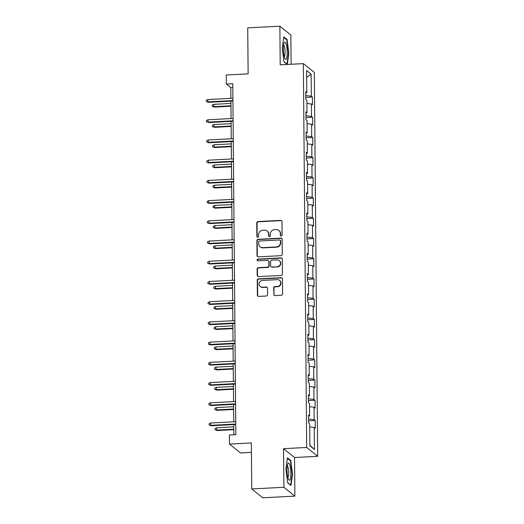 <?xml version="1.0" encoding="UTF-8"?>
<svg xmlns="http://www.w3.org/2000/svg" width="524" height="524" viewBox="0 0 524 524"><rect width="100%" height="100%" fill="white"/><g stroke="black" fill="none" stroke-linecap="round" stroke-linejoin="round"><path stroke-width="0.79" d="M281.218 236.029A0.904 0.871 -51.1 0 0 282.095 235.093L281.978 221.58A1.297 1.238 -51.1 0 0 280.707 220.375L257.991 221.547A1.297 1.238 -51.1 0 0 256.74 222.89L256.858 236.403A0.904 0.871 -51.1 0 0 257.749 237.248A0.904 0.871 -51.1 0 0 258.627 236.311L258.607 234.562A4.146 3.969 -51.1 0 1 262.609 230.285L264.502 230.187A4.146 3.969 -51.1 0 1 268.576 234.045L268.596 235.793A0.904 0.871 -51.1 0 0 269.487 236.638A0.904 0.871 -51.1 0 0 270.358 235.702L270.345 233.953A4.146 3.969 -51.1 0 1 274.347 229.676L276.24 229.578A4.146 3.969 -51.1 0 1 280.314 233.435L280.327 235.184A0.904 0.871 -51.1 0 0 281.218 236.029M273.711 294.35A1.297 1.238 -51.1 0 0 274.989 295.562L281.362 295.228A1.297 1.238 -51.1 0 0 282.606 293.892L282.475 278.879A1.297 1.238 -51.1 0 0 281.205 277.674L258.489 278.853A1.297 1.238 -51.1 0 0 257.238 280.189L257.369 295.202A1.297 1.238 -51.1 0 0 258.646 296.407L266.343 296.008A1.297 1.238 -51.1 0 0 267.594 294.671L267.535 288.246A1.297 1.238 -51.1 0 0 266.264 287.041L262.445 287.237A3.465 3.314 -51.1 0 1 259.242 282.822A3.465 3.314 -51.1 0 1 262.386 280.432L277.34 279.659A3.465 3.314 -51.1 0 1 280.55 284.08A3.465 3.314 -51.1 0 1 277.399 286.464L274.91 286.595A1.297 1.238 -51.1 0 0 273.659 287.931L274.013 294.593A1.297 1.238 -51.1 0 0 274.321 295.405M291.108 64.249L290.853 35.056L279.868 26.2L247.728 27.864L248.127 73.871L226.276 75.004L226.355 84.076L232.78 83.742L235.846 434.671L229.414 435.005L229.492 444.077L240.483 452.933L251.435 452.363M283.89 487.281L294.874 496.136L294.54 457.518L283.556 448.662L283.89 487.281L251.749 488.944L251.35 442.944L229.492 444.077M283.556 448.662L306.697 447.463L303.344 63.62L314.334 72.476L317.682 456.312L306.697 447.463M279.868 26.2L280.202 64.819L303.344 63.62M281.015 255.673A1.297 1.238 -51.1 0 0 282.266 254.33L282.135 239.324A1.297 1.238 -51.1 0 0 280.857 238.119L258.149 239.298A1.297 1.238 -51.1 0 0 256.898 240.634L257.029 255.64A1.297 1.238 -51.1 0 0 258.299 256.845L281.015 255.673M282.305 259.105L282.436 274.111A1.297 1.238 -51.1 0 1 281.185 275.447L258.47 276.626A1.297 1.238 -51.1 0 1 257.199 275.421L257.14 268.995A1.297 1.238 -51.1 0 1 258.391 267.659L267.607 267.181A1.297 1.238 -51.1 0 0 268.858 265.845L268.819 261.581A1.297 1.238 -51.1 0 0 267.548 260.376L257.959 260.873A0.904 0.871 -51.1 0 1 257.114 259.721A0.904 0.871 -51.1 0 1 257.939 259.092L281.034 257.893A1.297 1.238 -51.1 0 1 282.305 259.105M294.874 496.136L262.74 497.8L251.749 488.944M315.232 420.497L314.145 419.626L314.04 407.187L315.121 408.058L315.055 400.284L313.968 399.406L313.863 386.967L314.944 387.839L314.878 380.064L313.797 379.193L313.686 366.754L314.767 367.625L314.701 359.85L313.621 358.979L313.509 346.534L314.59 347.412L314.524 339.637L313.444 338.759L313.332 326.321L314.42 327.192L314.348 319.417L313.267 318.546L313.156 306.108L314.243 306.979L314.171 299.204L313.09 298.326L312.979 285.888L314.066 286.766L313.994 278.984L312.913 278.113L312.802 265.675L313.889 266.546L313.817 258.771L312.736 257.9L312.625 245.455L313.712 246.332L313.64 238.558L312.559 237.68L312.448 225.241L313.535 226.113L313.47 218.338L312.383 217.467L312.271 205.028L313.359 205.899L313.293 198.124L312.206 197.247L312.101 184.808L313.182 185.686L313.116 177.905L312.029 177.033L311.924 164.595L313.005 165.466L312.939 157.691L311.852 156.82L311.747 144.375L312.828 145.253L312.762 137.478L311.675 136.6L311.57 124.162L312.651 125.033L312.586 117.258L311.498 116.387L311.394 103.948L312.474 104.82L312.409 97.045L311.322 96.174L311.132 74.139L306.619 70.504L306.809 92.532L305.728 91.661L305.793 99.436L306.881 100.307L306.985 112.752L305.905 111.874L305.97 119.649L307.057 120.527L307.162 132.965L306.082 132.094L306.147 139.869L307.234 140.74L307.339 153.178L306.258 152.307L306.324 160.082L307.411 160.953L307.516 173.398L306.435 172.52L306.501 180.295L307.581 181.173L307.693 193.611L306.612 192.74L306.678 200.515L307.758 201.386L307.87 213.825L306.789 212.954L306.854 220.728L307.935 221.606L308.047 234.045L306.959 233.173L307.031 240.948L308.112 241.819L308.223 254.258L307.136 253.387L307.208 261.162L308.289 262.033L308.4 274.478L307.313 273.6L307.385 281.375L308.466 282.253L308.577 294.691L307.49 293.82L307.562 301.595L308.643 302.466L308.754 314.904L307.667 314.033L307.739 321.808L308.819 322.686L308.931 335.124L307.843 334.247L307.916 342.028L308.996 342.899L309.108 355.338L308.02 354.466L308.086 362.241L309.173 363.112L309.278 375.557L308.197 374.68L308.263 382.454L309.35 383.332L309.455 395.771L308.374 394.899L308.44 402.674L309.527 403.546L309.632 415.984L308.551 415.113L308.616 422.888L309.704 423.765L309.894 445.793L314.407 449.428L314.217 427.401L315.297 428.272L315.232 420.497L308.603 420.844M308.584 419.017L314.145 419.626M309.553 406.696L314.04 407.187M309.632 415.984L308.557 416.318M308.407 398.803L313.968 399.406M309.376 386.476L313.863 386.967M309.455 395.771L308.387 396.105M308.23 378.583L313.797 379.193M309.199 366.263L313.686 366.754M309.278 375.557L308.21 375.885M308.053 358.37L313.621 358.979M309.022 346.05L313.509 346.534M309.108 355.338L308.033 355.672M307.876 338.157L313.444 338.759M308.846 325.83L313.332 326.321M308.931 335.124L307.857 335.458M307.699 317.937L313.267 318.546M308.669 305.616L313.156 306.108M308.754 314.904L307.68 315.238M307.523 297.724L313.09 298.326M308.492 285.397L312.979 285.888M308.577 294.691L307.503 295.025M307.352 277.504L312.913 278.113M308.315 265.183L312.802 265.675M308.4 274.478L307.326 274.805M307.175 257.291L312.736 257.9M308.138 244.97L312.625 245.455M308.223 254.258L307.149 254.592M306.998 237.077L312.559 237.68M307.968 224.75L312.448 225.241M308.047 234.045L306.972 234.379M306.822 216.857L312.383 217.467M307.791 204.537L312.271 205.028M307.87 213.825L306.795 214.159M306.645 196.644L312.206 197.247M307.614 184.317L312.101 184.808M307.693 193.611L306.619 193.946M306.468 176.424L312.029 177.033M307.437 164.104L311.924 164.595M307.516 173.398L306.442 173.726M306.291 156.211L311.852 156.82M307.261 143.89L311.747 144.375M307.339 153.178L306.265 153.512M306.114 135.998L311.675 136.6M307.084 123.671L311.57 124.162M307.162 132.965L306.088 133.299M305.937 115.778L311.498 116.387M306.907 103.457L311.394 103.948M306.985 112.752L305.911 113.079M305.761 95.565L311.322 96.174M306.678 77.323L311.132 74.139M306.809 92.532L305.741 92.866M294.54 457.518L317.682 456.312M226.355 84.076L230.809 87.665L230.901 98.355M230.927 101.145L231.077 118.568M231.104 121.358L231.254 138.781M231.274 141.572L231.431 159.001M231.451 161.792L231.608 179.215M231.628 182.005L231.785 199.434M231.804 202.225L231.962 219.648M231.981 222.438L232.132 239.861M232.158 242.651L232.309 260.081M232.335 262.871L232.486 280.294M232.512 283.084L232.663 300.507M232.689 303.304L232.839 320.727M232.866 323.518L233.016 340.941M233.042 343.731L233.193 361.16M233.219 363.951L233.37 381.374M233.396 384.164L233.547 401.587M233.573 404.384L233.724 421.807M233.75 424.597L233.835 434.776M309.887 445.269L314.407 449.428M309.73 426.909L314.217 427.401M232.813 87.56L230.809 87.665M305.78 97.385L312.409 97.045M305.957 117.605L312.586 117.258M306.127 137.819L312.762 137.478M306.304 158.038L312.939 157.691M306.481 178.252L313.116 177.905M306.658 198.465L313.293 198.124M306.835 218.685L313.47 218.338M307.012 238.898L313.64 238.558M307.188 259.118L313.817 258.771M307.365 279.331L313.994 278.984M307.542 299.545L314.171 299.204M307.719 319.764L314.348 319.417M307.896 339.978L314.524 339.637M308.073 360.198L314.701 359.85M308.25 380.411L314.878 380.064M308.426 400.624L315.055 400.284M287.316 64.452L288.842 53.383L287.08 39.542L283.772 36.877L282.226 48.044L283.988 61.884L287.178 64.459M290.971 485.46L292.516 474.286L290.755 460.445L287.447 457.779L285.901 468.954L287.663 482.794L290.971 485.46M286.373 39.582L287.08 39.542M288.475 53.402L288.842 53.383M290.047 460.485L290.755 460.445M292.143 474.305L292.516 474.286M280.805 235.951A0.904 0.871 -51.1 0 1 280.628 235.427L280.609 233.678A4.146 3.969 -51.1 0 0 279.174 230.658L278.879 230.416M267.142 231.025L267.437 231.267A4.146 3.969 -51.1 0 1 268.877 234.287L268.891 236.036A0.904 0.871 -51.1 0 0 269.067 236.56M281.67 220.768A1.297 1.238 -51.1 0 0 281.002 220.611L258.286 221.79A1.297 1.238 -51.1 0 0 257.035 223.126L257.153 236.645A0.904 0.871 -51.1 0 0 257.336 237.162M281.82 238.512A1.297 1.238 -51.1 0 0 281.159 238.355L258.443 239.534A1.297 1.238 -51.1 0 0 257.192 240.87L257.323 255.882A1.297 1.238 -51.1 0 0 257.631 256.695M280.379 240.817A0.904 0.871 -51.1 0 0 279.488 239.972L259.55 241.001A0.904 0.871 -51.1 0 0 258.673 241.937L258.692 243.784A4.146 3.969 -51.1 0 0 262.766 247.642L276.39 246.942A4.146 3.969 -51.1 0 0 280.392 242.658L280.379 240.817L280.674 241.053A0.904 0.871 -51.1 0 0 280.36 240.392L280.065 240.156M260.127 246.804L260.421 247.04A4.146 3.969 -51.1 0 0 263.061 247.885L262.766 247.642M280.674 241.053L280.694 242.9A4.146 3.969 -51.1 0 1 276.692 247.177L263.061 247.885M268.373 260.644L268.668 260.88A1.297 1.238 -51.1 0 1 269.113 261.823L269.153 266.087A1.297 1.238 -51.1 0 1 267.902 267.423L258.692 267.902A1.297 1.238 -51.1 0 0 257.441 269.238L257.494 275.663A1.297 1.238 -51.1 0 0 257.808 276.469M281.997 258.293A1.297 1.238 -51.1 0 0 281.329 258.136L258.234 259.334A0.904 0.871 -51.1 0 0 257.539 260.795M277.163 266.69A3.465 3.314 -51.1 0 0 279.312 260.585A3.465 3.314 -51.1 0 0 277.104 259.884L271.838 260.153A1.297 1.238 -51.1 0 0 270.587 261.489L270.62 265.753A1.297 1.238 -51.1 0 0 271.897 266.958L277.458 266.926A3.465 3.314 -51.1 0 0 279.606 260.828L279.312 260.585M271.072 266.696L271.367 266.939A1.297 1.238 -51.1 0 0 272.192 267.201L271.897 266.958M277.458 266.926L272.192 267.201M279.547 280.366L279.842 280.602A3.465 3.314 -51.1 0 1 277.694 286.7L275.205 286.831A1.297 1.238 -51.1 0 0 273.954 288.167L274.013 294.593M260.245 286.536L260.539 286.772A3.465 3.314 -51.1 0 0 262.747 287.479L262.445 287.237M267.227 287.434A1.297 1.238 -51.1 0 0 266.559 287.283L262.747 287.479M282.167 278.074A1.297 1.238 -51.1 0 0 281.499 277.917L258.791 279.096A1.297 1.238 -51.1 0 0 257.539 280.432L257.67 295.438A1.297 1.238 -51.1 0 0 257.978 296.25M214.362 107.099L212.266 106.333L212.259 105.036L213.805 104.335L213.825 106.667L214.362 107.099L230.966 106.234M212.266 106.333L213.825 106.667L230.966 105.776M213.805 104.335L230.946 103.444M232.925 100.582L207.884 101.879L208.421 102.311L206.332 101.545L207.884 101.879L207.864 99.547L232.905 98.25M208.421 102.311L232.931 101.04M206.332 101.545L206.318 100.248L207.864 99.547M284.375 57.247A8.574 1.88 87 0 0 284.958 58.655A8.574 1.88 87 0 0 287.106 55.184A8.574 1.88 87 0 0 286.183 44.212A8.574 1.88 87 0 0 284.139 42.876A8.574 1.88 87 0 0 284.375 57.247M284.204 56.625A5.869 1.29 87 0 0 285.076 52.492A5.869 1.29 87 0 0 284.375 46.348A5.869 1.29 87 0 0 283.602 44.972M283.694 37.42L286.779 39.903L288.482 53.31L286.988 64.138L283.969 61.701M290.879 473.185A8.574 1.88 87 0 0 289.792 464.926A8.574 1.88 87 0 0 287.814 463.779A8.574 1.88 87 0 0 287.021 470.074A8.574 1.88 87 0 0 288.626 479.558A8.574 1.88 87 0 0 290.879 473.185M287.879 477.528A5.869 1.29 87 0 0 288.75 472.779A5.869 1.29 87 0 0 287.27 465.875M287.368 458.323L290.447 460.806L292.156 474.213L290.663 485.041L287.643 482.604M214.539 127.312L212.443 126.546L212.436 125.249L213.982 124.548L214.002 126.88L214.539 127.312L231.143 126.448M212.443 126.546L214.002 126.88L231.143 125.996M213.982 124.548L231.123 123.657M214.716 147.526L212.62 146.759L212.613 145.462L214.159 144.762L214.178 147.1L214.716 147.526L231.32 146.668M212.62 146.759L214.178 147.1L231.32 146.209M214.159 144.762L231.3 143.877M233.101 120.795L208.061 122.092L208.598 122.524L206.508 121.758L208.061 122.092L208.041 119.76L233.082 118.463M208.598 122.524L233.108 121.254M206.508 121.758L206.495 120.461L208.041 119.76M233.278 141.015L208.238 142.312L208.775 142.744L206.685 141.978L208.238 142.312L208.218 139.98L233.259 138.677M208.775 142.744L233.285 141.473M206.685 141.978L206.672 140.681L208.218 139.98M214.892 167.746L212.796 166.979L212.79 165.682L214.336 164.981L214.355 167.313L214.892 167.746L231.497 166.881M212.796 166.979L214.355 167.313L231.497 166.422M214.336 164.981L231.47 164.091M215.063 187.959L212.973 187.192L212.96 185.896L214.513 185.195L214.532 187.527L215.063 187.959L231.673 187.101M212.973 187.192L214.532 187.527L231.673 186.642M214.513 185.195L231.647 184.31M215.24 208.179L213.15 207.412L213.137 206.115L214.689 205.415L214.709 207.746L215.24 208.179L231.85 207.314M213.15 207.412L214.709 207.746L231.844 206.856M214.689 205.415L231.824 204.524M233.455 161.228L208.414 162.525L208.952 162.957L206.862 162.191L208.414 162.525L208.395 160.193L233.435 158.896M208.952 162.957L233.462 161.687M206.862 162.191L206.849 160.894L208.395 160.193M233.632 181.442L208.591 182.745L209.128 183.171L207.039 182.404L208.591 182.745L208.572 180.407L233.612 179.11M209.128 183.171L233.638 181.9M207.039 182.404L207.026 181.108L208.572 180.407M233.809 201.661L208.768 202.958L209.305 203.391L207.209 202.624L208.768 202.958L208.749 200.627L233.789 199.33M209.305 203.391L233.815 202.12M207.209 202.624L207.203 201.327L208.749 200.627M215.416 228.392L213.327 227.626L213.314 226.329L214.866 225.628L214.886 227.96L215.416 228.392L232.027 227.527M213.327 227.626L214.886 227.96L232.021 227.069M214.866 225.628L232.001 224.737M233.986 221.875L208.945 223.172L209.482 223.604L207.386 222.838L208.945 223.172L208.925 220.84L233.966 219.543M209.482 223.604L233.992 222.333M207.386 222.838L207.38 221.541L208.925 220.84M215.593 248.605L213.504 247.839L213.491 246.542L215.043 245.841L215.063 248.179L215.593 248.605L232.204 247.747M213.504 247.839L215.063 248.179L232.198 247.289M215.043 245.841L232.178 244.957M234.163 242.095L209.122 243.391L209.659 243.824L207.563 243.057L209.122 243.391L209.102 241.06L234.143 239.756M209.659 243.824L234.169 242.547M207.563 243.057L207.556 241.761L209.102 241.06M215.77 268.825L213.681 268.059L213.668 266.762L215.22 266.061L215.24 268.393L215.77 268.825L232.381 267.961M213.681 268.059L215.24 268.393L232.374 267.502M215.22 266.061L232.355 265.17M234.339 262.308L209.299 263.605L209.836 264.037L207.74 263.271L209.299 263.605L209.279 261.273L234.32 259.976M209.836 264.037L234.346 262.766M207.74 263.271L207.733 261.974L209.279 261.273M215.947 289.038L213.858 288.272L213.844 286.975L215.39 286.274L215.416 288.606L215.947 289.038L232.558 288.18M213.858 288.272L215.416 288.606L232.551 287.722M215.39 286.274L232.532 285.39M234.516 282.521L209.476 283.825L210.013 284.25L207.917 283.484L209.476 283.825L209.456 281.486L234.497 280.189M210.013 284.25L234.523 282.98M207.917 283.484L207.904 282.187L209.456 281.486M216.124 309.258L214.034 308.485L214.021 307.195L215.567 306.494L215.587 308.826L216.124 309.258L232.735 308.394M214.034 308.485L215.587 308.826L232.728 307.935M215.567 306.494L232.708 305.603M234.693 302.741L209.652 304.038L210.183 304.47L208.094 303.704L209.652 304.038L209.633 301.706L234.673 300.409M210.183 304.47L234.693 303.2M208.094 303.704L208.08 302.407L209.633 301.706M216.301 329.472L214.211 328.705L214.198 327.408L215.744 326.707L215.764 329.039L216.301 329.472L232.911 328.607M214.211 328.705L215.764 329.039L232.905 328.148M215.744 326.707L232.885 325.817M234.87 322.954L209.829 324.251L210.36 324.683L208.27 323.917L209.829 324.251L209.81 321.919L234.85 320.623M210.36 324.683L234.87 323.413M208.27 323.917L208.257 322.62L209.81 321.919M216.478 349.685L214.388 348.919L214.375 347.622L215.921 346.921L215.94 349.259L216.478 349.685L233.088 348.827M214.388 348.919L215.94 349.259L233.082 348.368M215.921 346.921L233.062 346.036M235.047 343.174L210.006 344.471L210.537 344.903L208.447 344.13L210.006 344.471L209.986 342.139L235.027 340.836M210.537 344.903L235.047 343.626M208.447 344.13L208.434 342.84L209.986 342.139M216.654 369.905L214.565 369.138L214.552 367.841L216.098 367.141L216.117 369.472L216.654 369.905L233.265 369.04M214.565 369.138L216.117 369.472L233.259 368.582M216.098 367.141L233.239 366.25M235.224 363.387L210.183 364.684L210.714 365.117L208.624 364.35L210.183 364.684L210.163 362.353L235.204 361.056M210.714 365.117L235.224 363.846M208.624 364.35L208.611 363.053L210.163 362.353M216.831 390.118L214.742 389.352L214.729 388.055L216.274 387.354L216.294 389.686L216.831 390.118L233.435 389.26M214.742 389.352L216.294 389.686L233.435 388.801M216.274 387.354L233.416 386.47M235.4 383.601L210.36 384.904L210.89 385.33L208.801 384.564L210.36 384.904L210.334 382.566L235.374 381.269M210.89 385.33L235.4 384.059M208.801 384.564L208.788 383.267L210.334 382.566M217.008 410.338L214.912 409.565L214.906 408.275L216.451 407.574L216.471 409.906L217.008 410.338L233.612 409.473M214.912 409.565L216.471 409.906L233.612 409.015M216.451 407.574L233.593 406.683M235.577 403.821L210.537 405.118L211.067 405.55L208.978 404.783L210.537 405.118L210.51 402.786L235.551 401.489M211.067 405.55L235.577 404.279M208.978 404.783L208.965 403.487L210.51 402.786M217.185 430.551L215.089 429.785L215.082 428.488L216.628 427.787L216.648 430.119L217.185 430.551L233.789 429.687M215.089 429.785L216.648 430.119L233.789 429.228M216.628 427.787L233.769 426.896M235.748 424.034L210.707 425.331L211.244 425.763L209.155 424.997L210.707 425.331L210.687 422.999L235.728 421.702M211.244 425.763L235.754 424.492M209.155 424.997L209.142 423.7L210.687 422.999"/></g></svg>
